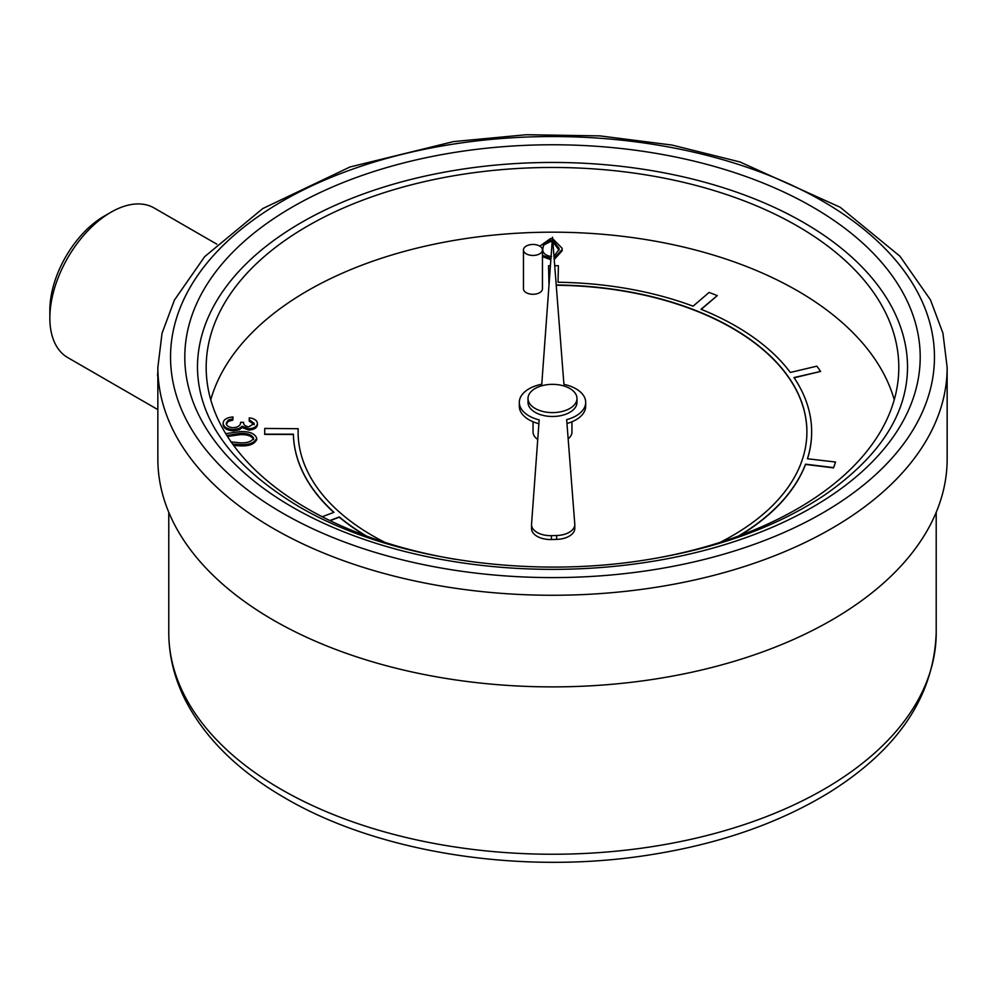 <?xml version="1.0" encoding="UTF-8"?>
<svg xmlns="http://www.w3.org/2000/svg" width="997" height="997" viewBox="0 0 997 997"><rect width="100%" height="100%" fill="white"/><g stroke="black" fill="none" stroke-linecap="round" stroke-linejoin="round"><path stroke-width="1.5" d="M254.247 424.734L249.188 421.046L249.275 417.83C254.434 418.578 257.164 420.472 257.425 423.488L257.425 424.784C256.989 427.937 254.098 429.707 248.752 430.081L242.159 427.551L239.268 429.744L233.385 430.891C226.78 430.355 223.353 428.162 223.104 424.298L223.104 423.002C223.615 419.525 226.905 417.506 232.949 416.958L232.874 420.098L228.213 421.419L226.282 424.373M256.765 439.316L256.765 439.527C254.434 444.326 248.614 446.419 239.292 445.809L233.697 445.509M568.153 438.792A19.454 11.229 0 0 0 571.954 432.125L571.954 421.768M533.046 421.768L533.046 432.125A19.454 11.229 0 0 0 537.744 439.44M894.247 399.772A346.308 199.936 0 0 0 552.5 232.176A346.308 199.936 0 0 0 210.753 399.772M523.45 249.96L523.45 288.781A9.509 5.496 0 0 0 526.242 292.669A9.509 5.496 0 0 0 536.598 293.853A9.509 5.496 0 0 0 542.468 288.781L542.468 249.96A9.509 5.496 0 0 0 532.959 244.464A9.509 5.496 0 0 0 523.45 249.96A9.509 5.496 0 0 0 526.242 253.849A9.509 5.496 0 0 0 536.598 255.033A9.509 5.496 0 0 0 542.468 249.96M385.004 542.418A254.409 146.883 180 0 1 342.968 515.162L337.983 510.825A254.409 146.883 180 0 1 298.115 433.919L298.153 428.71L264.716 428.448L264.691 434.405L293.367 434.455A259.158 149.625 0 0 0 333.796 512.396M298.091 431.639L298.153 428.71M556.239 285.267L557.946 285.279A254.409 146.883 180 0 1 690.859 308.871L698.336 311.774A254.409 146.883 180 0 1 786.147 374.025L789.574 378.835A254.409 146.883 180 0 1 806.897 431.988M550.419 265.7L548.537 265.7L548.986 285.254M738.627 536.025L738.59 536A259.158 149.625 0 0 0 805.539 464.178L833.592 467.618L835.548 462.035L807.433 458.757A259.158 149.625 0 0 0 811.658 431.863A259.158 149.625 0 0 0 793.986 377.564L820.631 371.432L816.879 366.161L790.347 372.454A259.158 149.625 0 0 0 701.028 309.257L717.292 295.611L709.104 292.433L693.102 306.179A259.158 149.625 0 0 0 558.021 282.276L558.407 265.713L554.718 265.713M701.24 309.344L717.292 295.611M794.135 377.788L820.631 371.432M807.508 458.77A259.158 149.625 0 0 0 811.658 432.125A259.158 149.625 0 0 0 811.658 431.988M739.537 535.688A259.158 149.625 0 0 0 805.539 464.428L833.592 467.88L835.548 462.035M330.119 520.696L339.292 517.181A259.158 149.625 0 0 0 365.45 535.688M552.612 238.632L562.121 248.253L562.171 250.721L554.232 259.482M550.855 259.719L542.468 256.628M293.367 434.455L293.367 434.193A259.158 149.625 0 0 0 333.995 512.321L322.193 516.745M339.292 517.181L339.292 516.92A259.158 149.625 0 0 0 366.584 536.099M556.214 285.005L557.946 285.017A254.409 146.883 180 0 1 690.859 308.609L698.336 311.513A254.409 146.883 180 0 1 786.147 373.763L789.574 378.573A254.409 146.883 180 0 1 806.897 431.863A254.409 146.883 180 0 1 802.685 458.495L800.89 463.605A254.409 146.883 180 0 1 734.889 534.255L728.495 537.931A254.409 146.883 180 0 1 719.984 542.418M552.5 237.174L541.77 384.231A33.188 19.155 0 0 0 519.312 402.364A33.188 19.155 0 0 0 539.165 419.899L531.551 524.21A19.018 10.979 0 0 0 531.538 524.671A19.018 10.979 0 0 0 551.403 535.651L556.638 535.514A19.018 10.979 0 0 0 574.795 524.547A19.018 10.979 0 0 0 574.783 524.048L566.67 419.687A33.188 19.155 0 0 0 585.688 402.364A33.188 19.155 0 0 0 563.928 384.368L552.5 237.174M528.011 398.476L528.011 402.364A24.476 14.132 0 0 0 535.19 412.347A24.476 14.132 0 0 0 561.872 415.413A24.476 14.132 0 0 0 576.976 402.364L576.976 398.476A24.476 14.132 0 0 0 552.5 384.344A24.476 14.132 0 0 0 528.011 398.476A24.476 14.132 0 0 0 535.19 408.471A24.476 14.132 0 0 0 561.872 411.537A24.476 14.132 0 0 0 576.976 398.476M157.85 367.419L157.85 459.044A394.65 227.852 0 0 0 273.44 620.159A394.65 227.852 0 0 0 703.521 669.548A394.65 227.852 0 0 0 947.15 459.044L947.15 367.419A394.65 227.852 180 0 1 703.521 577.924A394.65 227.852 180 0 1 273.44 528.535A394.65 227.852 180 0 1 157.85 367.419L162.037 333.247L174.45 300.01L204.659 256.653L262.734 208.572L349.972 166.985L453.498 141.599L526.291 134.72L599.995 135.891L672.04 145.064L739.924 161.95L840.147 207.239L899.942 256.229L930.475 299.885L942.938 333.172L947.15 367.419M650.007 559.267A346.308 199.936 0 0 0 898.808 367.419A346.308 199.936 0 0 0 552.5 167.471A346.308 199.936 0 0 0 206.18 367.419A346.308 199.936 0 0 0 307.612 508.794A346.308 199.936 0 0 0 455.155 559.292M907.532 367.419A355.032 204.971 0 0 0 552.5 162.449A355.032 204.971 0 0 0 197.468 367.419C198.079 419.749 231.877 466.135 298.826 506.551C385.752 557.747 522.989 579.319 644.074 560.202C716.095 548.898 776.239 527.214 824.494 495.135C879.528 456.763 907.208 414.191 907.532 367.419M566.969 423.488A33.188 19.155 0 0 0 585.688 406.24L585.688 402.364M531.551 528.098A19.018 10.979 0 0 0 531.538 528.56A19.018 10.979 0 0 0 551.403 539.527L556.638 539.389A19.018 10.979 0 0 0 574.795 528.422L574.795 524.547M519.312 402.364L519.312 406.24A33.188 19.155 0 0 0 538.891 423.713M157.85 388.78L157.85 372.018M157.551 375.832A86.378 49.875 -60 0 1 157.563 375.533A86.378 49.875 -60 0 1 157.85 371.831M216.835 244.178L154.124 207.974A86.378 49.875 120 0 0 110.929 212.249L110.929 212.249A86.378 49.875 120 0 0 49.85 318.043A86.378 49.875 120 0 0 67.746 357.587L157.85 409.617M264.691 434.156L293.367 434.193M329.82 520.546L339.292 516.92M558.021 282.276L558.407 265.713M539.826 246.159L550.494 238.557L552.388 238.619M550.942 258.422L542.468 255.332M562.171 249.424L554.133 258.211M553.983 256.279L559.068 249.412L559.03 248.278L552.749 240.464M552.263 240.377L550.494 240.265L543.751 243.729L542.842 248.614C542.306 252.839 545.209 255.506 551.528 256.628M542.804 247.779L542.842 248.614M559.055 250.073L552.849 241.773M559.03 248.278L559.03 249.574M552.176 241.648L550.494 241.561L543.751 245.025L542.829 248.452M550.494 240.265L550.494 241.561M543.751 243.729L543.751 245.025M225.733 433.645L239.878 431.639C249.2 431.227 254.833 433.421 256.765 438.231C254.434 443.029 248.614 445.123 239.292 444.525L232.662 444.089M230.943 441.908L239.305 442.743C246.558 443.304 251.344 441.808 253.662 438.256C251.705 434.592 247.069 432.985 239.729 433.421L226.905 435.527M239.292 444.525L239.292 445.809M253.662 439.552C251.705 435.888 247.069 434.268 239.729 434.717L227.478 436.449M232.949 416.958L232.874 418.802L228.213 420.123L226.282 423.077C226.344 425.781 228.649 427.327 233.211 427.725C238.233 427.239 240.688 425.432 240.589 422.304L243.58 422.354C243.33 424.759 245.088 426.242 248.851 426.828L254.247 423.438L249.188 419.749M228.213 420.123L228.213 421.419M232.874 418.802L232.874 420.098M257.425 424.722L257.425 423.488C256.989 426.641 254.098 428.411 248.752 428.785L242.159 426.255L239.268 428.448L233.385 429.595L233.385 430.891M233.385 429.595C226.78 429.059 223.353 426.866 223.104 423.002M239.268 428.448L239.268 429.744M242.159 426.255L242.159 427.551M248.752 428.785L248.752 430.081M49.85 318.043L49.85 310.279A76.869 44.379 -60 0 1 104.199 216.137A76.869 44.379 -60 0 1 104.211 216.137L110.929 212.249L104.199 216.137M936.208 632.709C933.965 696.08 898.26 749.358 829.13 792.54C778.483 823.472 718.127 844.347 648.062 855.152C521.157 875.005 378.698 852.933 285.105 798.061C238.981 771.441 205.943 739.201 185.978 701.352C174.587 679.231 168.867 656.35 168.78 632.709A383.72 221.533 0 0 0 281.166 789.362A383.72 221.533 0 0 0 699.333 837.38A383.72 221.533 0 0 0 936.208 632.709L936.208 512.308M292.482 507.174A367.706 212.299 180 0 1 457.324 152.005A367.706 212.299 180 0 1 907.681 412.01A367.706 212.299 180 0 1 292.482 507.174M282.4 513.006A381.976 220.536 0 0 0 921.452 414.141A381.976 220.536 0 0 0 453.635 144.054A381.976 220.536 0 0 0 282.4 513.006M551.403 535.651L551.403 539.527M556.638 535.514L556.638 539.389M239.729 433.421L239.729 434.717M168.78 632.709L168.78 512.308M531.538 524.671L531.538 528.56"/></g></svg>
